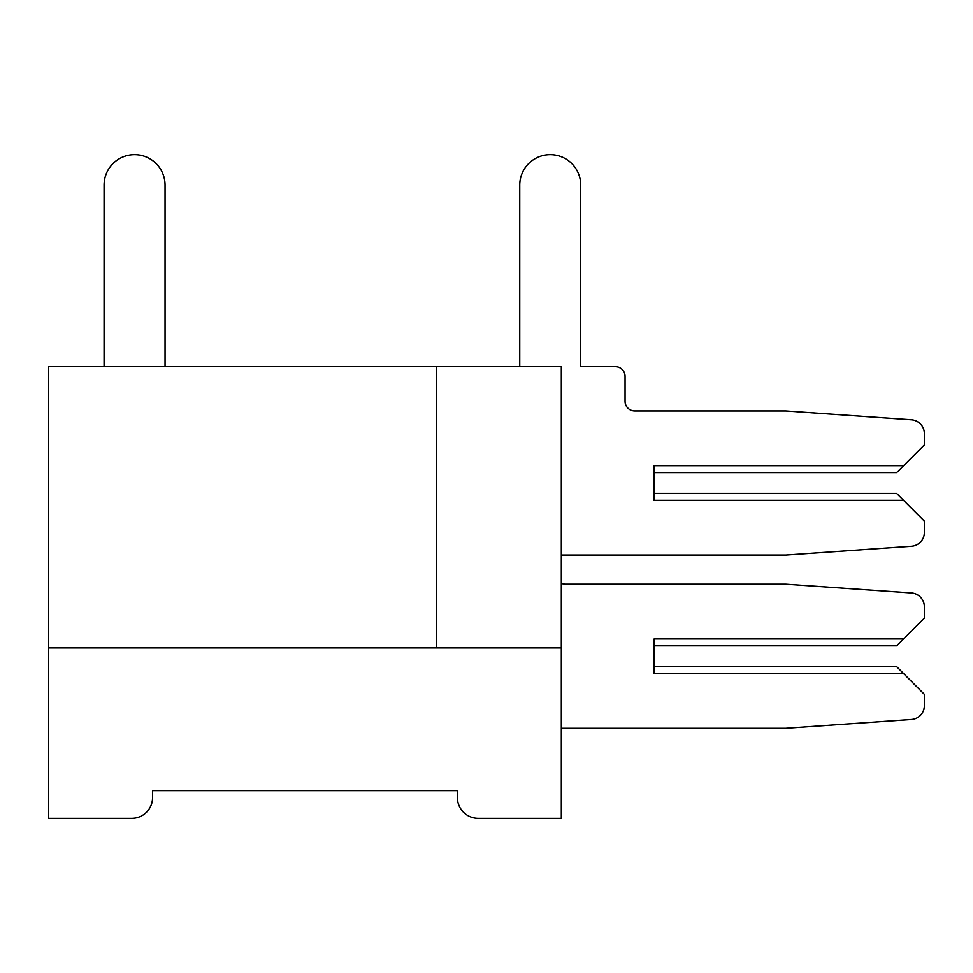 <?xml version="1.0" encoding="UTF-8"?>
<svg xmlns="http://www.w3.org/2000/svg" width="973" height="973" viewBox="0 0 973 973"><rect width="100%" height="100%" fill="white"/><g stroke="black" fill="none" stroke-linecap="round" stroke-linejoin="round"><path stroke-width="1.46" d="M48.65 647.921L48.65 818.354L131.781 818.354A20.786 20.786 0 0 0 152.566 797.568L152.566 790.635L457.407 790.635L457.407 797.568A20.786 20.786 0 0 0 478.181 818.354L561.324 818.354L561.324 366.651L48.65 366.651L48.65 647.921L561.324 647.921M436.622 366.651L436.622 647.921M104.075 185.138L104.075 366.651L104.075 185.138A30.479 30.479 0 0 1 134.554 154.646A30.479 30.479 0 0 1 165.045 185.138L165.045 366.651L165.045 185.138M924.35 694.345L924.35 705.68L924.35 694.345L924.35 705.68L924.35 694.345L924.35 705.68L924.35 694.345L924.35 705.68L924.35 694.345L924.35 705.68L924.35 694.345L924.35 705.68L924.35 694.345L924.35 705.68L924.35 694.345L903.564 673.559L654.16 673.559L654.16 638.92L903.564 638.92L924.35 618.135L924.35 606.799A13.853 13.853 0 0 0 911.458 592.971L785.795 584.189L565.483 584.189A9.694 9.694 0 0 1 561.324 583.253A9.694 9.694 0 0 0 565.483 584.189A9.694 9.694 0 0 1 561.324 583.253A9.694 9.694 0 0 0 565.483 584.189A9.694 9.694 0 0 1 561.324 583.253A9.694 9.694 0 0 0 565.483 584.189A9.694 9.694 0 0 1 561.324 583.253A9.694 9.694 0 0 0 565.483 584.189A9.694 9.694 0 0 1 561.324 583.253A9.694 9.694 0 0 0 565.483 584.189A9.694 9.694 0 0 1 561.324 583.253A9.694 9.694 0 0 0 565.483 584.189A9.694 9.694 0 0 1 561.324 583.253A9.694 9.694 0 0 0 565.483 584.189M903.564 638.92L896.644 645.841L654.16 645.841L654.16 666.627L896.644 666.627L903.564 673.559M561.324 728.29L785.795 728.29L911.458 719.497A13.853 13.853 0 0 0 924.35 705.68M561.324 555.084L785.795 555.084L911.458 546.303A13.853 13.853 0 0 0 924.35 532.474L924.35 521.139L903.564 500.353L654.16 500.353L654.16 465.714L903.564 465.714L924.35 444.929L924.35 433.593A13.853 13.853 0 0 0 911.458 419.777L785.795 410.983L634.761 410.983A9.694 9.694 0 0 1 625.055 401.29L625.055 376.344A9.694 9.694 0 0 0 615.362 366.651L580.723 366.651L580.723 185.138A30.479 30.479 0 0 0 550.244 154.646A30.479 30.479 0 0 0 519.752 185.138L519.752 366.651M654.16 493.433L654.16 472.647L654.16 493.433L654.16 472.647L654.16 493.433L654.16 472.647L654.16 493.433L654.16 472.647L654.16 493.433L654.16 472.647L654.16 493.433L654.16 472.647L654.16 493.433L654.16 472.647L654.16 493.433L896.644 493.433L903.564 500.353M924.35 444.929L924.35 433.593L924.35 444.929M625.055 401.29L625.055 376.344L625.055 401.29A9.694 9.694 0 0 0 634.761 410.983A9.694 9.694 0 0 1 625.055 401.29A9.694 9.694 0 0 0 634.761 410.983A9.694 9.694 0 0 1 625.055 401.29A9.694 9.694 0 0 0 634.761 410.983A9.694 9.694 0 0 1 625.055 401.29A9.694 9.694 0 0 0 634.761 410.983A9.694 9.694 0 0 1 625.055 401.29A9.694 9.694 0 0 0 634.761 410.983A9.694 9.694 0 0 1 625.055 401.29A9.694 9.694 0 0 0 634.761 410.983A9.694 9.694 0 0 1 625.055 401.29A9.694 9.694 0 0 0 634.761 410.983A9.694 9.694 0 0 1 625.055 401.29M615.362 366.651L580.723 366.651L580.723 185.138L580.723 366.651L580.723 185.138L580.723 366.651L580.723 185.138L580.723 366.651L580.723 185.138L580.723 366.651L580.723 185.138L580.723 366.651L580.723 185.138L580.723 366.651L580.723 185.138L580.723 366.651L615.362 366.651M785.795 555.084L911.458 546.303L785.795 555.084M654.16 645.841L654.16 666.627L654.16 645.841M903.564 465.714L896.644 472.647L654.16 472.647M785.795 728.29L911.458 719.497"/></g></svg>
